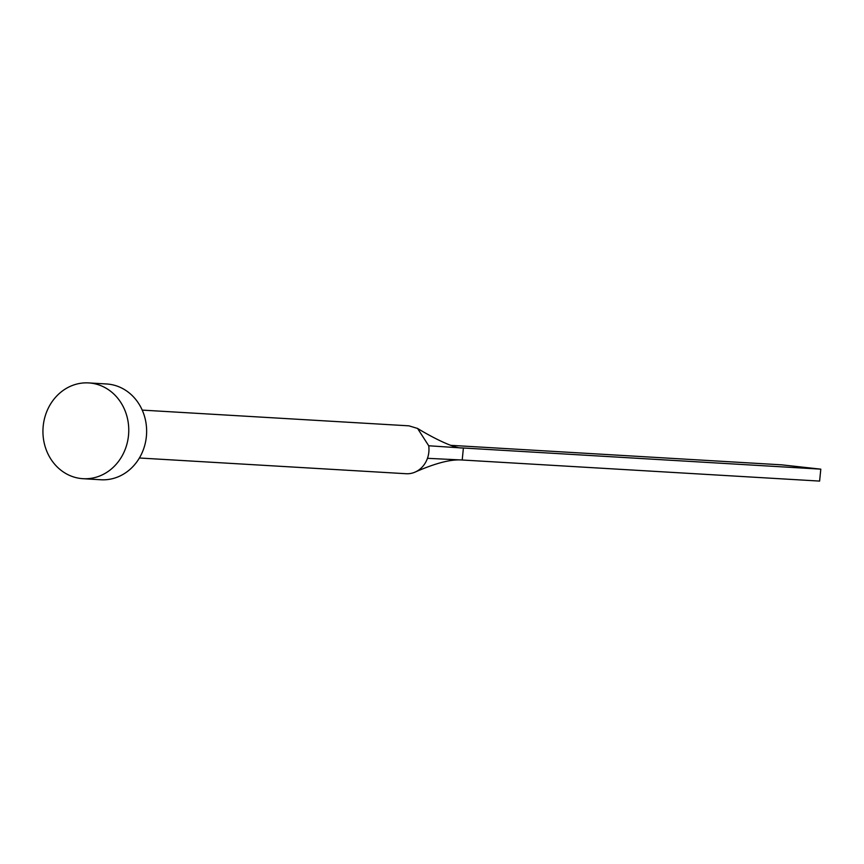 <?xml version="1.0" encoding="UTF-8"?>
<svg xmlns="http://www.w3.org/2000/svg" width="864" height="864" viewBox="0 0 864 864"><rect width="100%" height="100%" fill="white"/><g stroke="black" fill="none" stroke-linecap="round" stroke-linejoin="round"><path stroke-width="1.3" d="M142.214 410.108L408.92 425.833L417.571 428.447L428.717 445.77A23.987 21.449 93.4 0 1 428.836 452.131A23.987 21.449 93.4 0 1 427.464 458.32A23.987 21.449 93.4 0 1 414.612 472.306A23.987 21.449 93.4 0 1 406.102 473.72L139.396 457.996M88.679 382.914L106.542 383.972A47.974 42.898 93.4 0 1 146.372 436.558A47.974 42.898 93.4 0 1 100.894 479.758L83.03 478.699A47.974 42.898 93.4 0 1 43.2 426.114A47.974 42.898 93.4 0 1 88.679 382.914A47.974 42.898 93.4 0 1 128.498 435.51A47.974 42.898 93.4 0 1 83.03 478.699M428.717 445.77L463.396 448.07L462.208 460.004L427.464 458.32M417.571 428.447C433.415 438.167 454.982 448.762 462.1 447.93L820.8 469.152L819.612 481.086L462.208 460.004M450.49 445.316L781.704 464.843L820.8 469.152M414.612 472.306C434.214 463.633 449.474 459.497 460.404 459.918"/></g></svg>
